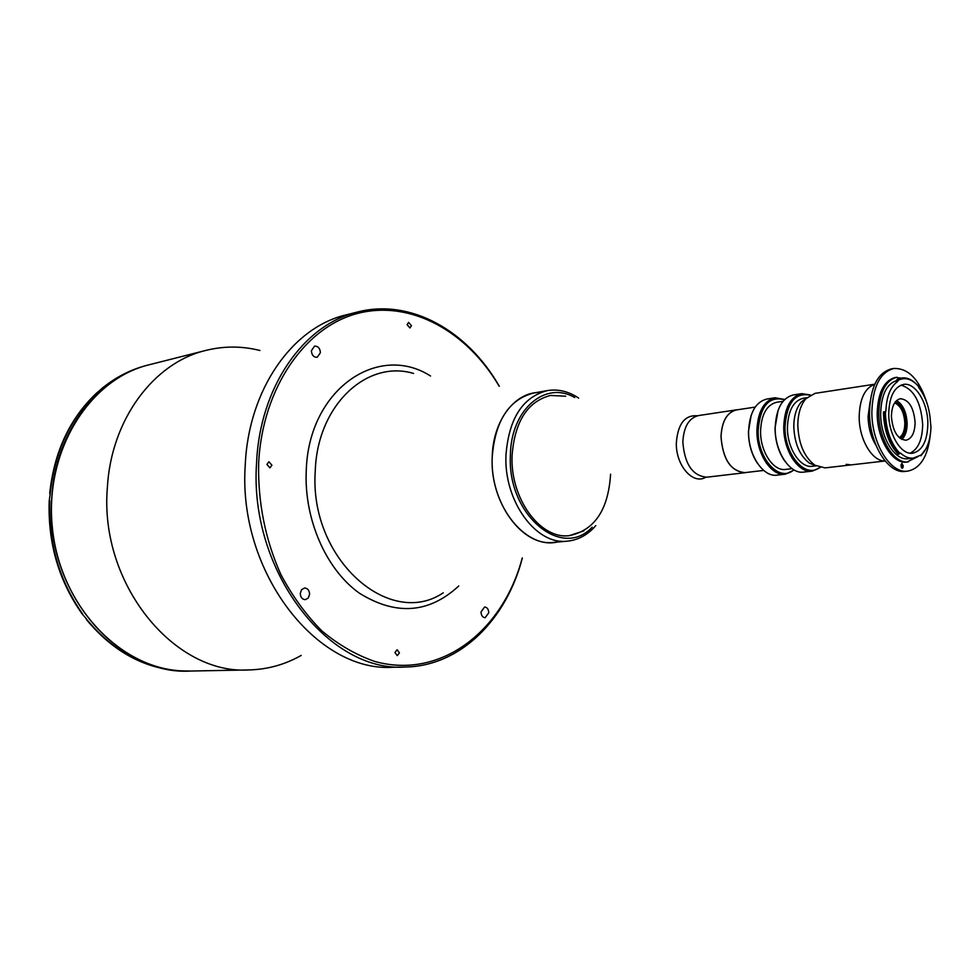<?xml version="1.0" encoding="UTF-8"?>
<svg xmlns="http://www.w3.org/2000/svg" width="980" height="980" viewBox="0 0 980 980"><rect width="100%" height="100%" fill="white"/><g stroke="black" fill="none" stroke-linecap="round" stroke-linejoin="round"><path stroke-width="1.47" d="M565.73 396.19L550.466 395.454C527.485 401.518 514.696 421.572 512.075 455.627C510.041 498.624 540.482 539.821 569.417 535.619L583.933 530.829M737.903 409.701L736.458 409.836C726.964 412.286 721.807 421.253 720.998 436.713C722.799 459.363 730.798 471.368 744.959 472.715L746.344 472.47M755.176 407.092L736.47 409.922C727.001 412.372 721.868 421.302 721.047 436.725C722.86 459.314 730.823 471.294 744.947 472.63L763.689 470.425M760.394 451.29L760.688 448.166M766.458 463.283L770.905 466.725M791.742 457.55L792.355 456.08M547.159 390.628L533.438 393.078C508.816 399.607 495.072 420.984 492.205 457.195C489.963 502.985 522.573 546.803 553.627 542.393L567.506 541.144C536.452 545.578 503.757 501.368 505.962 455.21C508.804 418.705 522.536 397.17 547.159 390.628C558.024 388.827 568.523 391.314 578.641 398.113M550.466 395.454C527.485 401.518 514.696 421.572 512.075 455.627C510.041 498.624 540.482 539.821 569.417 535.619C594.578 530.303 608.311 509.833 610.589 474.198M540.507 392.49C515.235 391.412 492.867 420.224 492.205 457.195C489.632 506.966 528.098 552.512 560.45 541.107M488.763 612.77C488.567 609.217 487.183 607.306 484.598 607.024L481.021 611.973C481.217 615.514 482.601 617.424 485.161 617.719L488.763 612.77M320.411 352.702C320.031 348.243 318.071 346.05 314.531 346.136L311.371 350.705C311.763 355.164 313.71 357.357 317.226 357.296L320.411 352.702M309.582 594.309C309.374 590.352 307.696 588.245 304.547 588L301.607 589.654L300.296 593.353C300.505 597.298 302.171 599.405 305.307 599.674L308.271 598.033L309.582 594.309M399.424 652.864L397.108 649.74L394.952 652.521L397.255 655.645L399.424 652.864M411.429 325.703L408.599 322.383L407.116 324.649L409.934 327.957L411.429 325.703M271.925 465.206L268.912 461.739L266.928 464.385L269.929 467.852L271.925 465.206M346.381 314.825L345.732 314.984C292.689 327.418 248.528 389.097 245.257 464.851C237.589 571.707 316.871 672.831 393.372 667.245L405.144 667.025C460.171 666.253 506.44 619.74 522.365 557.963M499.31 386.267C467.583 330.75 410.51 298.092 357.149 312.106C304.021 324.539 259.786 386.635 256.564 462.989C248.957 570.691 328.533 672.66 405.144 667.025M499.163 386.243C467.227 331.681 411.306 300.003 358.435 313.22C305.723 326.279 262.42 387.321 258.647 463.038C257.814 502.262 265.2 539.368 280.795 574.378C292.358 596.134 306.066 614.999 321.93 630.961C338.676 644.901 356.316 655.069 374.85 661.463C440.853 679.863 502.985 631.047 522.23 558.012M259.945 350.497C241.913 345.952 223.832 345.94 205.727 350.448C154.068 362.661 111.108 419.171 107.359 487.575C99.139 583.994 174.367 674.951 248.932 669.94C267.589 669.45 285.009 664.611 301.191 655.412M51.83 496.713C43.475 588.931 116.828 675.808 190.304 671.043L181.325 670.847C119.646 667.882 60.172 605.346 52.406 528.208C44.1 451.106 89.352 379.211 148.899 364.842C98.012 376.908 55.713 431.274 51.83 496.713M149.511 364.683L205.727 350.448M96.432 393.213L101.136 389.256M49.196 501.05L50.225 493.785M86.363 618.833L82.075 613.835C58.788 580.76 47.824 543.141 49.208 500.964M182.354 671.03L175.996 670.626M809.995 395.222C795.172 392.245 786.842 402.707 785.005 426.619C784.27 454.769 805.523 479.159 819.697 467.435M820.199 467.57L812.261 471.111C798.345 473.512 783.265 450.347 783.755 426.582C784.625 407.582 790.627 396.594 801.787 393.642L810.436 394.965M801.787 393.642L793.273 394.952C782.101 397.905 776.074 408.844 775.192 427.77C774.69 451.425 789.77 474.479 803.71 472.091L812.261 471.111M784.992 461.372C778.537 452.197 775.217 441.074 775.021 428.003L778.12 410.216M783.02 401.322L776.552 402.302C766.703 404.887 761.374 414.418 760.578 430.906C760.1 451.486 773.342 471.527 785.629 469.408L792.061 468.661M784.417 399.754C769.006 395.749 760.247 405.941 758.153 430.343C757.295 458.897 779.664 483.005 793.825 469.8M794.168 469.996L785.421 474.173C771.444 476.562 756.364 453.752 756.915 430.306C757.834 411.563 763.886 400.71 775.082 397.757L784.698 399.485M775.082 397.757L766.801 399.044C755.592 401.984 749.516 412.788 748.585 431.47C748.022 454.806 763.102 477.517 777.091 475.129L785.421 474.173M757.675 463.65C751.648 454.696 748.573 444.038 748.438 431.69L751.17 415.214M772.436 469.788L774.629 469.947M790.701 452.919L790.174 454.708M773.232 468.881L770.684 468.244M806.822 397.709L803.282 398.248C793.469 400.832 788.189 410.485 787.43 427.194C787.001 448.056 800.244 468.403 812.481 466.272L815.985 465.868M792.71 456.705L792.208 458.297M781.048 472.936L779.443 473.622M781.158 474.038L782.738 473.242M793.041 459.583L793.555 458.077M795.687 463.062L796.434 462.009M800.427 467.509L802.473 467.448M807.765 469.8L806.197 470.51M807.875 470.927L809.431 470.13M895.377 401.861C901.845 404.863 905.434 412.017 906.133 423.323C906.022 430.771 904.087 435.83 900.302 438.513M899.334 437.729C902.911 435.169 904.748 430.355 904.846 423.299C904.185 412.568 900.792 405.757 894.654 402.878M849.66 464.679L846.12 464.361L849.66 464.679M885.05 460.918C872.237 461.702 858.909 439.187 859.178 416.537C859.766 398.652 864.948 387.896 874.748 384.283M885.099 460.98L825.062 467.889L814.919 465.218C804.237 457.109 798.529 443.72 797.806 425.051C797.99 413.646 800.697 404.85 805.915 398.676L814.98 393.372L874.785 384.197M875.899 445.177C870.902 437.007 868.292 427.402 868.084 416.39L870.081 401.874M815.556 465.623L809.566 463.234C799.705 455.761 794.449 443.438 793.788 426.276C793.959 415.79 796.458 407.692 801.285 401.996L806.479 398.064M885.393 412.629C885.994 430.098 890.82 443.658 899.861 453.311L900.51 453.054C904.712 456.876 908.975 458.567 913.287 458.113L921.494 454.867C927.35 448.852 930.51 439.591 930.976 427.072L930.486 422.356C929.653 408.207 925.733 396.618 918.75 387.578L918.505 386.402C911.682 378.746 904.797 376.761 897.864 380.461L897.643 381.514C890.367 386.745 886.447 396.63 885.883 411.184L885.393 412.629M899.861 453.311L898.868 454.193C889.62 444.32 884.683 430.453 884.07 412.605L884.07 411.882L885.393 411.931M898.256 380.228L897.484 380.35C886.925 383.229 881.314 394.266 880.653 413.487C880.395 437.497 894.899 461.041 908.08 458.701L913.287 458.113M885.883 411.184L884.45 411.894M897.643 381.514L896.222 381.735L897.913 380.804M888.725 413.511C888.517 434.593 901.22 455.271 912.76 453.201C922.339 450.763 927.374 440.988 927.852 423.85C927.986 402.878 915.283 382.041 903.462 384.43C894.201 386.941 889.301 396.63 888.725 413.511M910.102 453.189C918.187 449.232 922.376 439.677 922.67 424.536C921.041 402.119 913.801 388.987 900.951 385.128M891.408 416.316C892.694 431.286 897.558 439.261 905.998 440.228C911.768 438.758 914.806 432.854 915.1 422.539C913.813 407.558 908.913 399.62 900.387 398.713C894.74 400.22 891.751 406.088 891.408 416.316M901.833 439.444C905.312 436.174 907.088 430.894 907.149 423.593C906.549 412.213 903.033 404.544 896.602 400.563M925.904 448.901L921.421 454.745M905.679 378.648L895.389 377.447C883.997 380.559 877.945 392.478 877.21 413.217C876.929 439.15 892.609 464.557 906.843 462.058L918.076 456.521M896.957 377.202C885.565 380.313 879.513 392.245 878.791 412.997C878.509 438.954 894.189 464.373 908.411 461.874M927.57 405.01C920.122 380.265 908.877 368.076 893.858 368.468L891.518 368.848C877.749 372.633 870.412 387.063 869.505 412.139C869.138 443.585 888.162 474.345 905.385 471.38L907.75 471.123C920.269 468.477 927.766 456.594 930.216 435.475M893.858 368.468C880.101 372.253 872.764 386.708 871.869 411.808C871.502 443.291 890.526 474.087 907.75 471.123M901.073 464.422L901.331 466.921L903.217 466.701L901.894 463.283L901.049 466.198C901.796 468.808 902.519 468.967 903.217 466.701M897.864 380.461L896.835 379.713C903.67 376.051 910.506 377.839 917.329 385.103M920.992 455.774L921.494 454.867M884.07 411.882L883.433 411.968C883.899 430.098 888.823 444.197 898.231 454.267L898.868 454.193M705.661 477.285C692.811 485.125 675.539 465.096 676.347 442.666C677.915 423.764 684.922 414.81 697.405 415.79M698.397 415.581L698.434 415.581C688.903 418.019 683.709 426.815 682.84 441.968C684.591 464.177 692.566 475.913 706.776 477.199L744.959 472.715M574.709 397.525C545.382 380.277 510.825 409.407 510.384 455.308C507.113 514.904 561.699 560.119 592.153 527.203M413.56 373.454C366.986 359.354 317.214 405.108 315.254 471.16C308.994 558.698 389.305 629.356 443.23 592.827M430.526 375.989C377.876 342.363 308.467 389.538 306.25 470.78C303.984 519.314 326.107 569.466 359.219 593.072C395.773 615.869 428.946 613.505 458.75 585.991M147.539 365.185L146.927 365.344C130.646 369.521 115.615 377.288 101.81 388.644M96.922 392.931C70.242 418.129 54.672 451.572 50.2 493.283M49.686 500.792C48.326 543.104 59.29 580.822 82.614 613.958M86.951 619.666C112.271 650.23 142.039 667.233 176.241 670.651M901.318 465.659L903.217 465.439M698.434 415.581L736.458 409.836M567.506 541.144C578.421 539.98 587.853 534.798 595.791 525.599M188.27 671.08L248.932 669.94M345.732 314.984L357.149 312.106M148.899 364.842L146.927 365.344C130.524 369.558 115.371 377.374 101.479 388.791M176.143 670.651C141.696 667.184 111.794 650.157 86.424 619.556M49.723 493.455C54.169 451.817 69.788 418.374 96.567 393.09M809.566 463.234L814.919 465.218M801.285 401.996L805.915 398.676"/></g></svg>

